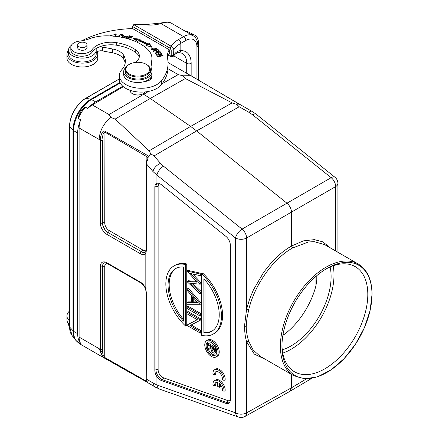 <?xml version="1.0" encoding="UTF-8"?>
<svg xmlns="http://www.w3.org/2000/svg" width="439" height="439" viewBox="0 0 439 439"><rect width="100%" height="100%" fill="white"/><g stroke="black" fill="none" stroke-linecap="round" stroke-linejoin="round"><path stroke-width="0.66" d="M69.598 320.931A15.414 8.901 180 0 1 66.953 315.948A15.414 8.901 180 0 1 69.598 310.966M66.953 315.948L66.953 319.801A15.414 8.901 0 0 0 69.598 324.783M219.357 383.543L219.357 387.297L217.629 386.298L217.629 382.55A5.504 3.177 -120 0 0 215.741 382.66A5.504 3.177 -120 0 0 214.649 385.914L212.97 384.943A7.864 4.538 60 0 1 214.561 380.618A7.864 4.538 60 0 1 220.899 383.027A7.864 4.538 60 0 1 224.022 391.325L222.343 390.353A5.504 3.177 -120 0 0 219.357 383.543M220.471 384.696L220.471 386.655L219.357 387.297M216.356 382.44A5.504 3.177 -120 0 0 215.763 385.272L214.649 385.914M214.561 380.618L215.675 379.976A7.864 4.538 60 0 1 222.013 382.385A7.864 4.538 60 0 1 225.136 390.683L224.022 391.325M224.022 380.432L222.343 379.461A5.504 3.177 -120 0 0 220.263 373.556A5.504 3.177 -120 0 0 215.741 371.773A5.504 3.177 -120 0 0 214.649 375.021L212.97 374.05A7.864 4.538 60 0 1 214.561 369.731A7.864 4.538 60 0 1 220.899 372.14A7.864 4.538 60 0 1 224.022 380.432L225.136 379.79A7.864 4.538 60 0 0 222.013 371.498A7.864 4.538 60 0 0 215.675 369.089L214.561 369.731M216.356 371.548A5.504 3.177 -120 0 0 215.763 374.379L214.649 375.021M282.864 335.451A56.62 32.689 120 0 0 315.932 285.805L316.793 279.928L316.799 275.654M126.525 37.556L126.262 37.167L125.773 38.209M151.06 66.772A47.182 27.24 180 0 1 151.576 63.836A31.454 18.158 0 0 0 151.954 61.021L151.954 58.453A31.454 18.158 180 0 1 151.576 61.268A47.182 27.24 0 0 0 151.005 65.488A47.182 27.24 0 0 0 151.751 70.311A14.152 8.171 180 0 1 151.976 71.76A14.152 8.171 180 0 1 143.284 79.3A14.152 8.171 180 0 1 127.886 77.582A14.152 8.171 180 0 1 123.666 71.76A14.152 8.171 180 0 1 125.933 67.321M123.666 71.76L123.666 74.328A14.152 8.171 0 0 0 127.886 80.15A14.152 8.171 0 0 0 144.7 81.473A7.864 4.538 0 0 0 151.779 76.957A7.864 4.538 0 0 0 151.636 76.101A14.152 8.171 0 0 0 151.976 74.328L151.976 71.76M169.986 48.125L171.1 46.199L133.747 24.639L132.633 26.559L132.633 28.617L169.278 49.772A34.599 19.974 0 0 0 167.363 56.329A34.599 19.974 0 0 0 167.583 58.59A72.347 41.771 180 0 1 168.049 63.326A72.347 41.771 180 0 1 161.332 80.902A22.021 12.715 180 0 1 125.79 84.54A22.021 12.715 180 0 1 119.342 75.552A22.021 12.715 180 0 1 121.79 69.724A32.179 18.581 0 0 0 125.367 61.208A32.179 18.581 0 0 0 123.727 55.352A17.302 9.987 0 0 0 119.545 51.434A17.302 9.987 0 0 0 112.713 49.009L102.38 47.05A4.719 2.722 0 0 0 98.369 47.341A20.446 11.804 180 0 1 116.725 45.244A38.248 22.082 180 0 1 132.995 50.737A38.248 22.082 180 0 1 135.223 52.12A17.302 9.987 180 0 1 139.229 57.322M81.884 40.756A81.786 47.22 180 0 1 132.633 28.568M135.355 62.442A17.302 9.987 0 0 0 139.372 56.038A17.302 9.987 0 0 0 135.223 49.552A38.248 22.082 0 0 0 132.995 48.169A38.248 22.082 0 0 0 116.725 42.676A20.446 11.804 0 0 0 92.064 49.667A11.008 6.355 180 0 1 74.103 51.851A11.008 6.355 180 0 1 70.822 47.324L70.822 49.892A11.008 6.355 0 0 0 74.103 54.42A11.008 6.355 0 0 0 92.064 52.236A20.446 11.804 180 0 1 97.409 47.807A4.719 2.722 0 0 0 96.185 49.634A4.719 2.722 0 0 0 96.19 49.761A13.839 7.99 180 0 1 96.207 50.128A13.839 7.99 180 0 1 92.152 55.775A13.839 7.99 180 0 1 72.578 55.775A13.839 7.99 180 0 1 68.528 50.128A13.839 7.99 180 0 1 71.447 45.217M156.778 55.325L160.937 54.414L157.585 56.554L157.793 56.872L163.088 55.715L162.891 55.418L158.737 56.329L162.084 54.189L161.876 53.871L156.586 55.029L156.778 55.325M148.075 44.081A54.573 31.509 0 0 0 139.355 40.004L140.326 39.142L133.132 38.489L137.665 41.496L138.494 40.761A53.004 30.598 180 0 1 146.966 44.723L145.896 45.343L151.938 47.28L149.331 43.357L148.075 44.081L148.075 44.849A54.573 31.509 180 0 0 139.355 40.772L139.355 40.004M130.114 39.466L130.838 39.225L128.111 38.577L128.841 37.551L131.299 38.127L131.552 37.776L129.093 37.194L129.752 36.267L132.369 36.887L132.627 36.53L129.417 35.773L127.381 38.643M115.726 36.371L116.286 33.94L115.66 33.891L115.1 36.3M159.187 50.875L158.04 49.497L153.118 51.111L153.398 51.396L155.401 50.743C157.31 52.093 158.556 52.065 159.127 50.666L159.127 51.072M111.029 35.965L110.946 35.493L114.519 34.714L110.293 35.444L110.37 35.927M114.381 36.228L113.728 36.168M156.311 49.322L156.772 48.559L152.816 47.977L151.323 49.322L156.311 49.322M122.311 37.419L123.348 35.46C121.817 33.924 120.302 34.044 118.799 35.822L118.821 36.794M118.799 36.591L118.799 35.822L118.766 36.651L119.562 35.619M126.344 38.358L127.233 37.485L125.022 35.954L127.754 36.404L127.831 36.075L124.385 35.993L126.245 37.178M124.149 37.068L123.573 37.002L123.546 37.683M125.768 38.072L124.138 37.068L124.1 37.803M161.442 53.284L160.103 51.648L154.983 53.042L156.361 54.732L156.964 54.568L155.834 53.179L157.574 52.702L158.6 53.953L159.198 53.788L158.177 52.537L159.747 52.109L160.833 53.448L161.442 53.284M70.822 47.324A11.008 6.355 180 0 1 79.481 41.118A31.454 18.158 0 0 0 89.688 38.681A31.454 18.158 180 0 1 107.484 35.833A48.63 28.074 180 0 1 140.282 43.9A48.63 28.074 180 0 1 146.785 48.477A31.454 18.158 180 0 1 151.954 58.453M144.7 81.473A14.152 8.171 0 0 0 151.636 76.101M96.207 53.24A4.719 2.722 180 0 1 102.38 50.902L112.713 52.867A17.302 9.987 180 0 1 119.545 55.292A17.302 9.987 180 0 1 123.727 59.205A32.179 18.581 180 0 1 125.197 63.134M119.342 75.552L119.342 79.404A22.021 12.715 0 0 0 125.79 88.393A22.021 12.715 0 0 0 161.332 84.754A72.347 41.771 0 0 0 168.049 67.178L168.049 63.326M167.522 58.255A34.599 19.974 180 0 1 169.278 53.624L169.278 49.772M68.528 50.128L68.528 53.981A13.839 7.99 0 0 0 72.578 59.627A13.839 7.99 0 0 0 87.663 61.361A13.839 7.99 0 0 0 96.207 53.981L96.207 50.128M150.314 78.169A7.864 4.538 180 0 1 151.032 78.883M171.1 56.724L173.509 56.17L173.806 49.777C173.603 48.164 172.697 46.968 171.1 46.205A33.029 19.069 0 0 1 173.328 43.483A33.029 19.069 0 0 1 178.607 39.505L183.59 36.629L160.954 23.563A24.222 13.982 0 0 1 146.988 24.979L133.747 24.639L135.635 24.046M171.1 56.73L168.455 55.204M169.992 48.131L171.215 50.123L171.21 55.512L169.992 56.077M132.633 26.559L170.359 48.339M160.081 23.157L160.954 23.563C164.016 22.576 166.408 22.131 168.142 22.23L167.232 21.983M186.707 73.28L186.707 63.342A22.021 12.715 120 0 0 182.147 53.262L178.744 52.51C178.25 52.137 176.917 52.812 174.749 54.54A3.144 2.299 -139.4 0 0 175.183 53.295C176.697 51.555 178.58 50.672 180.83 50.65A3.144 2.409 87.5 0 1 178.783 52.51M171.21 55.512L173.806 55.171A29.885 17.253 180 0 1 175.183 53.295M173.806 49.777L171.21 50.117M68.528 323.719L68.528 323.911A13.839 7.99 0 0 0 69.592 326.989M131.321 373.348L103.028 357.297L99.121 348.659L100.29 349.411L100.416 351.447C101.425 355.25 102.94 357.472 104.948 358.109L141.199 378.901M80.672 343.452A25.478 14.712 -60 0 1 77.654 333.667L77.654 133.077A25.478 14.712 -60 0 1 80.672 119.809A18.872 10.898 120 0 0 79.102 127.974L79.102 337.103A18.872 10.898 120 0 0 80.672 343.452L78.438 342.458L80.787 344.456L103.028 357.297M148.108 382.874L155.571 387.242A7.864 6.102 -59.7 0 1 152.997 382.967L146.505 379.175L146.944 381.359L148.173 382.819M146.039 288.527L145.764 288.961L146.505 293.482L146.242 378.67L146.944 381.359M107.176 263.471A6.206 3.583 60 0 0 104.74 266.605L104.74 357.483L146.878 381.486L147.4 382.281M131.398 373.391L147.756 382.55M104.948 358.109L104.74 357.483C103.374 356.029 102.655 353.971 102.572 351.31L100.416 351.447M145.825 253.369L146.505 249.818L146.505 164.126L146.944 161.601C147.751 159.681 148.162 158.013 148.173 156.591L147.4 155.384L104.948 131.184C103.127 130.367 101.618 132.622 100.416 137.945L100.29 222.941A9.356 5.4 -120 0 0 106.902 234.399L140.266 253.66A9.356 5.4 -120 0 0 145.825 253.369L145.825 288.752A9.356 5.4 -120 0 0 140.266 282.047L106.902 262.78A9.356 5.4 -120 0 0 100.29 266.599A1.575 0.905 180 0 0 102.452 266.632L102.572 351.31L102.452 266.632A7.787 4.494 -120 0 1 104.213 262.994L104.213 262.994C104.098 262.571 105.102 262.741 107.231 263.504A1.575 0.905 120 0 1 106.902 262.78M100.29 222.941A1.575 0.905 0 0 0 102.452 222.974L102.452 140.162A1.575 0.905 180 0 1 100.29 140.129L79.102 127.974M123.337 86.708L92.327 104.932L109.015 114.568L110.858 117.454C103.626 123.337 99.713 130.696 99.121 139.531M92.327 104.932A18.872 10.898 120 0 0 87.811 108.493A25.478 14.712 -60 0 1 95.669 101.875L122.777 86.225M80.672 119.809L78.449 118.525C77.665 118.354 78.411 116.126 80.694 111.846C83.388 108.252 85.018 106.704 85.589 107.209L87.811 108.493M119.342 78.982L85.967 98.248C77.253 103.044 69.461 116.544 69.658 126.492L69.658 327.077L72.106 335.561L75.656 340.17A25.325 14.619 -60 0 1 72.984 330.847L72.984 130.257A25.325 14.619 -60 0 1 90.889 99.241L95.669 101.875M371.981 294.432A63.66 36.755 -60 0 1 326.967 372.404A63.66 36.755 -60 0 1 281.948 346.415A63.66 36.755 -60 0 1 326.967 268.443A63.66 36.755 -60 0 1 371.981 294.432M246.257 326.479C246.208 332.789 247.859 338.667 248.754 341.328L253.089 349.932L260.086 356.27L293.746 375.707A64.484 37.227 -60 0 1 280.395 346.184A64.484 37.227 -60 0 1 308.54 281.289A64.484 37.227 -60 0 1 358.229 264.015L324.58 244.589L314.154 241.653L308.491 241.971L292.626 247.947C273.091 258.769 254.472 285.021 248.754 309.632L246.877 318.785L246.257 326.479A1.575 0.905 180 0 0 244.468 326.303C244.726 333.003 245.434 338.129 246.592 341.679L254.274 354.075L266.193 359.793M150.775 153.798L154.051 155.938L196.634 130.91L287.007 203.246C289.784 205.732 291.287 208.701 291.512 212.152L291.518 246.021C286.513 248.88 281.662 252.513 276.976 256.93L271.258 262.774L263.669 272.257L253.38 289.97L249.506 299.414L246.592 309.21L244.468 326.303M291.512 374.418L291.512 387.758L246.592 412.874A7.864 4.533 60.8 0 1 244.918 416.501L289.839 391.385M330.496 248.002L322.83 241.845L314.34 239.634L303.349 240.885L291.518 246.021L292.626 247.947M335.659 250.982L335.659 186.586A7.864 4.615 -120.1 0 0 331.154 177.685L242.087 229.103L163.495 166.2A7.864 3.594 128.7 0 0 156.926 175.073L235.518 237.982A7.864 3.594 -51.3 0 1 242.087 229.103A7.864 4.467 60.1 0 1 246.592 238.009L246.592 309.21L248.754 309.632M156.926 376.75L156.926 385.003L152.997 382.967L152.997 171.572L156.926 175.073L156.926 183.326C155.62 183.782 154.923 185.044 154.841 187.113L154.841 370.302C154.923 372.541 155.615 374.692 156.926 376.75A7.864 4.538 -120 0 0 160.284 379.993A7.864 4.538 -120 0 0 161.338 380.487L225.844 403.337A7.864 4.538 -120 0 0 228.862 403.145A7.864 4.538 -120 0 0 230.349 399.633L230.349 245.225A7.864 4.538 -120 0 0 225.844 236.319L161.338 184.687A7.864 4.538 -120 0 0 160.284 183.963A7.864 4.538 -120 0 0 156.926 183.326L156.553 183.469M155.571 387.242L159.862 389.206L238.454 417.05A7.864 5.317 -70.5 0 1 235.518 412.847L156.926 385.003A7.864 5.317 109.5 0 0 159.829 389.195M200.321 320.223L201.435 319.246L188.09 311.542L186.976 312.184L186.976 313.764L197.287 319.713L186.976 325.058L186.976 325.42L200.321 333.124L200.321 331.544L189.988 325.579L200.321 320.223L200.321 319.888L186.976 312.184M200.321 333.124L201.435 332.482L201.435 330.902L191.157 324.97M197.226 319.68L186.976 325.058M200.321 316.135L201.435 315.493L201.435 313.912L188.09 306.208L186.976 306.85L186.976 308.43L200.321 316.135L200.321 314.554L186.976 306.85M191.25 301.895L188.09 301.895L186.976 302.537L186.976 304.282L200.321 304.282L201.435 303.442L188.09 287.83L186.976 288.472L186.976 290.223L191.25 295.222L191.25 302.537L186.976 302.537M200.321 304.282L201.435 303.442M200.321 274.051L200.321 275.697L201.435 275.055L201.435 273.409L188.09 270.408L186.976 271.05L200.321 274.051L201.435 273.409M200.321 275.697L190.68 273.524L200.321 284.148L201.435 283.292L192.836 274.007M200.321 284.148L190.685 283.402L200.321 292.379L200.321 294.009L201.435 293.367L201.435 291.737L192.65 283.556M196.343 281.372L188.09 280.735L186.976 281.58L200.321 294.009M214.419 333.366A39.318 22.702 -120 0 0 202.769 273.195L201.655 273.837L201.655 335.325A39.318 22.702 60 0 0 213.31 334.008L214.419 333.366M186.751 263.949A39.318 22.702 -120 0 0 175.101 265.26L173.987 265.902A39.318 22.702 60 0 1 185.642 264.591L186.751 263.949L186.751 325.436L185.642 326.078L185.642 264.591M216.158 356.929L217.272 356.287A9.438 5.449 -120 0 0 218.721 348.725A9.438 5.449 -120 0 0 212.553 340.406A9.438 5.449 -120 0 0 207.834 339.94L206.725 340.582A9.438 5.449 60 0 1 211.444 341.048A9.438 5.449 60 0 1 217.607 349.367A9.438 5.449 60 0 1 216.158 356.929A9.438 5.449 60 0 1 211.444 356.457A9.438 5.449 60 0 1 205.276 348.143A9.438 5.449 60 0 1 206.725 340.582M201.435 319.246L200.321 319.888M201.435 330.902L200.321 331.544M201.435 313.912L200.321 314.554M186.976 288.472L200.321 304.084M192.622 296.824L192.622 302.542L197.506 302.537L192.622 296.824M192.622 302.542L193.736 301.9L193.736 298.125M196.963 301.9L193.736 301.9M201.435 283.292L200.321 283.94M201.435 291.737L200.321 292.379M186.976 281.377L197.073 282.151L186.976 271.05M201.655 273.837A39.318 22.702 60 0 1 213.31 334.008M203.877 278.792L203.877 332.932A36.174 20.885 -120 0 0 211.735 331.286A36.174 20.885 -120 0 0 203.877 278.792M212.284 330.946A36.174 20.885 60 0 1 204.991 332.29L204.991 280.033M203.877 332.932L204.991 332.29M185.642 326.078A39.318 22.702 60 0 1 173.987 265.902M183.414 321.118L183.414 266.978A36.174 20.885 -120 0 0 175.562 268.63A36.174 20.885 -120 0 0 183.414 321.118M183.414 319.235A36.174 20.885 60 0 1 176.127 268.322M211.444 354.921A7.551 4.357 -120 0 0 215.214 355.294A7.551 4.357 -120 0 0 216.372 349.241A7.551 4.357 -120 0 0 211.444 342.59A7.551 4.357 -120 0 0 207.669 342.217A7.551 4.357 -120 0 0 206.511 348.264A7.551 4.357 -120 0 0 211.444 354.921M215.73 354.899A7.551 4.357 60 0 1 212.553 354.278A7.551 4.357 60 0 1 208.36 349.51M207.943 348.555A7.551 4.357 60 0 1 208.267 341.965M215.983 348.138L215.302 348.533L215.302 350.327L216.416 349.389M215.763 352.484L216.306 351.661L216.411 349.685M211.11 347.309L207.521 348.802L207.521 349.801L211.11 348.571C211.011 350.371 211.713 351.837 213.222 352.978L214.649 353.126L216.306 351.661M215.686 347.469L208.629 343.397L207.521 344.039L207.521 344.845L211.11 346.92L211.11 347.573L207.521 348.802M215.302 348.533L207.521 344.039M215.302 350.327L215.203 352.314M214.506 350.563L214.506 348.879L211.911 347.381L211.9 349.016L213.222 352.171L214.084 352.248L214.506 350.563M214.446 351.584L213.014 348.017M213.222 352.171L214.336 351.529M148.179 156.597L150.769 153.809L149.112 150.813L115.133 119.09L150.253 98.457L190.619 126.421L232.127 102.885L236.528 104.29L239.222 106.765L248.962 112.34A7.864 2.645 -60.2 0 1 251.766 111.237L256.371 114.359L334.962 177.268A7.864 3.594 -51.3 0 0 331.154 177.685L252.562 114.777A7.864 3.594 128.7 0 1 256.36 114.349M148.173 156.591L147.295 157.431L146.242 163.621L152.997 171.572A7.864 4.395 -41.1 0 1 160.548 163.39L154.051 155.938M239.222 106.765L196.634 130.91L190.619 126.421L149.112 150.813M110.858 117.454L115.133 119.09M130.114 90.335L130.114 90.511A7.704 4.45 0 0 0 132.369 93.655A7.704 4.45 0 0 0 143.268 93.655L142.938 93.847L150.253 98.457L185.368 78.537L232.127 102.885M185.368 78.537L183.019 75.793L190.85 75.678L220.96 93.337M213.98 89.243L239.123 104.087L236.528 104.284M183.019 75.793L178.207 74.619L168 68.731M143.268 93.655A7.704 4.45 0 0 0 145.122 91.927M142.938 93.847C139.525 95.472 136.134 95.482 132.748 93.875M237.603 103.302L237.905 103.478M220.91 93.309L240.583 104.833M239.123 104.087L240.512 104.795M289.866 391.292L291.512 387.758L306.449 378.862M147.295 157.431L146.878 156.718L147.4 155.379M146.944 161.601L146.939 160.926M145.764 253.056L146.039 251.41M100.416 137.95L102.572 138.17C102.649 134.938 103.368 132.902 104.74 132.062L146.878 156.718L146.878 160.103M77.725 47.061A4.719 2.722 0 0 0 77.648 47.56A4.719 2.722 0 0 0 79.053 49.497A4.719 2.722 0 0 0 84.189 50.073A4.719 2.722 0 0 0 87.087 47.56A4.719 2.722 0 0 0 87.004 47.061M125.236 69.708L125.236 71.76A12.583 7.265 0 0 0 133.006 78.471A12.583 7.265 0 0 0 146.719 76.896A12.583 7.265 0 0 0 150.401 71.76L150.401 69.708A12.583 7.265 180 0 1 146.719 74.844A12.583 7.265 180 0 1 128.923 74.844A12.583 7.265 180 0 1 125.236 69.708A12.583 7.265 180 0 1 128.923 64.571L129.368 64.313A11.952 6.903 180 0 1 146.269 64.313L146.269 64.313A11.952 6.903 180 0 1 146.269 74.07A11.952 6.903 180 0 1 129.368 74.07A11.952 6.903 180 0 1 129.368 64.313L128.923 64.571M84.14 42.385A4.637 2.678 180 0 1 87.004 44.86A4.637 2.678 180 0 1 80.589 47.335A4.637 2.678 180 0 1 77.725 44.86A4.637 2.678 180 0 1 84.14 42.385M146.269 64.313L146.719 64.571A12.583 7.265 180 0 1 150.401 69.708M160.937 54.414L160.937 54.919M161.876 53.871L161.876 54.321M158.737 56.329L158.737 56.664M162.891 55.418L162.891 55.753M149.331 43.357L149.331 44.125L148.075 44.849M149.331 44.125L151.29 47.072M146.966 44.723L146.752 45.618M134.477 39.378L139.536 39.845M127.837 38.769L129.417 36.541L129.417 35.773M129.093 37.194L129.093 37.606M128.111 38.577L128.111 38.851M115.276 36.322L115.66 34.659L116.11 34.697M115.66 33.891L115.66 34.659M155.691 51.039L155.982 50.94M159.127 51.434L158.04 50.265L158.04 49.497M158.506 50.798C157.881 51.687 157.041 51.604 155.982 50.551L156.054 51.396M155.982 50.551L157.749 49.975L158.534 50.803M113.855 35.921L113.855 36.689M110.343 35.828L111.078 34.846M151.444 49.7L151.949 49.206M156.136 48.553L156.646 48.959M156.13 49.459L156.141 48.597L153.238 50.002L151.938 49.294L153.14 48.263M151.938 49.294L151.938 50.101M153.151 48.274L154.896 47.873L156.141 48.597M122.7 35.493L123.343 36.212M122.541 37.282L122.75 35.795L121.57 37.271M119.584 36.914L119.435 35.905M119.452 35.91L120.291 34.933M120.302 34.939L122.75 35.795M124.55 36.366L125.022 36.031M127.2 36.333L127.628 36.388M125.883 36.497L125.883 37.266M126.783 36.881L127.08 37.886M155.499 53.673L155.834 53.58M157.848 53.031L158.177 52.943M160.016 52.444L160.926 53.421M160.103 51.648L160.103 52.417M158.177 52.537L158.682 53.931M155.834 53.179L155.834 53.948L156.449 54.705M281.964 345.186A60.708 35.049 120 0 0 294.525 371.795A60.708 35.049 120 0 0 324.876 368.787A60.708 35.049 120 0 0 364.54 315.29A60.708 35.049 120 0 0 355.233 266.643A60.708 35.049 120 0 0 325.908 269.069M333.185 265.793A60.708 35.049 -60 0 1 282.76 353.126M282.272 349.878A56.62 32.689 120 0 0 330.128 266.989M97.195 51.807A15.414 8.901 180 0 1 97.776 54.233A15.414 8.901 180 0 1 87.937 62.53A15.414 8.901 180 0 1 70.981 60.236A15.414 8.901 180 0 1 66.953 54.233A15.414 8.901 180 0 1 68.528 50.32M66.953 54.233L66.953 58.091A15.414 8.901 0 0 0 70.981 64.089A15.414 8.901 0 0 0 87.937 66.388A15.414 8.901 0 0 0 97.776 58.091L97.776 54.233M315.954 285.729L315.954 276.383M92.064 49.667L92.064 52.236M151.576 63.836L151.576 61.268M135.223 49.552L135.223 52.12M116.725 42.676L116.725 45.244M97.409 47.807L98.369 47.341M102.38 47.05L102.38 50.902M112.713 52.867L112.713 49.009M123.727 59.205L123.727 55.352M161.332 80.902L161.332 84.754M178.607 39.505A3.144 1.816 60 0 1 180.83 43.357A29.885 17.253 0 0 0 176.055 46.957A29.885 17.253 0 0 0 173.828 49.744M185.818 40.481A15.727 9.082 -60 0 1 196.935 46.902A3.144 1.816 180 0 0 197.857 45.618C197.649 40.651 196.035 37.348 193.028 35.696A18.872 10.898 -60 0 0 183.59 36.629A3.144 1.816 -120 0 1 185.818 40.481L180.83 43.357L180.83 50.65A25.166 14.531 120 0 1 191.152 63.342L191.152 75.854M193.028 35.696L171.232 23.108A18.872 10.898 120 0 0 168.142 22.235M146.988 24.979A3.144 0.313 -85.9 0 1 147.213 24.408L135.58 24.046M196.935 79.245L196.935 46.902M79.102 337.103L99.121 348.659M78.449 342.168A18.872 10.898 120 0 0 80.787 344.456M120.226 82.971L91.575 99.51A25.478 14.712 120 0 0 73.56 130.718L73.56 331.302L77.654 333.667M69.664 327.077L69.779 326.66L69.664 327.077L73.56 331.302A25.478 14.712 120 0 0 78.833 342.963A25.478 14.712 120 0 0 78.839 342.969L78.96 343.035M100.29 266.599L100.29 349.411A1.575 0.905 0 0 0 102.452 349.444M85.589 107.209A18.872 10.898 120 0 0 78.449 118.525M77.654 133.077L72.984 130.257L69.658 126.492L69.779 126.07L69.664 126.492M85.967 98.243L85.66 98.555L85.967 98.243L90.889 99.241L119.979 82.444M78.833 342.963L75.662 340.176A25.325 14.619 -60 0 1 75.656 340.17M283.89 334.705L283.067 334.249M337.915 252.288L337.915 183.403A7.864 4.538 180 0 1 335.659 186.586L246.592 238.009A7.864 4.538 180 0 1 235.518 237.982L235.518 412.847A7.864 4.538 0 0 0 246.592 412.874L246.592 341.679L248.754 341.328M154.841 370.302L155.955 369.72L155.955 186.537L154.841 187.113M230.305 400.39A6.206 3.583 60 0 1 227.846 400.593L163.341 377.743A1.575 1.065 -70.5 0 1 162.496 379.735A7.776 4.489 60 0 1 161.453 379.247A7.776 4.489 60 0 1 155.955 369.72A1.575 0.905 180 0 1 158.122 369.753L158.122 186.57A6.206 3.583 60 0 1 159.609 183.623M229.383 402.695A7.776 4.489 60 0 1 227.001 402.585L162.496 379.735L161.338 380.487M163.341 377.743A6.206 3.583 60 0 1 162.507 377.353A6.206 3.583 60 0 1 158.122 369.753M225.844 403.337L227.001 402.585A1.575 1.065 109.5 0 0 227.846 400.593M158.122 186.57A1.575 0.905 0 0 0 155.955 186.537A7.776 4.489 60 0 1 157.151 183.272M211.9 349.016L213.014 348.374M146.505 293.482L146.253 378.67M163.495 166.2L160.548 163.39M248.962 112.34L252.562 114.777M168.609 62.832A18.872 10.898 120 0 0 168.038 62.541L190.85 75.673M109.015 114.568L148.601 91.411M162.117 83.745L178.207 74.619M146.242 163.621L146.505 249.818M140.266 253.66A1.575 0.905 -60 0 1 141.32 251.772A7.787 4.494 -120 0 0 145.353 252.068L145.786 251.657M104.948 131.184L104.74 222.941A6.206 3.583 60 0 0 109.13 230.541A1.575 0.905 -60 0 1 108.071 232.434A7.776 4.489 60 0 1 102.572 222.908L102.452 222.974A7.787 4.494 -120 0 0 107.956 232.505L141.435 251.695L107.956 232.505A1.575 0.905 120 0 0 106.902 234.399M102.452 140.162L102.572 222.908A1.575 0.905 180 0 1 104.74 222.941M109.13 230.541L142.488 249.807A6.206 3.583 60 0 0 146.236 249.539M145.402 252.035A7.776 4.489 60 0 1 141.435 251.695A1.575 0.905 120 0 0 142.488 249.807M104.74 266.605A1.575 0.905 0 0 0 102.572 266.572A7.776 4.489 60 0 1 104.262 262.966M145.572 288.922C144.338 286.08 142.675 284.028 140.59 282.765A1.575 0.905 -60 0 1 140.266 282.047M191.152 63.342A3.144 1.816 180 0 1 186.707 63.342L173.745 55.857M197.857 45.618L197.857 44.586A12.583 6.601 -64.2 0 0 197.029 40.624M190.965 34.505A15.727 8.253 -64.2 0 1 194.219 34.829L187.952 31.795A15.727 8.253 115.8 0 0 185.516 31.356M198.593 80.216L198.593 43.417A3.144 1.816 180 0 1 197.857 44.586M152.816 47.977L152.816 48.751M151.79 49.327L151.79 48.559M153.238 50.002L153.238 50.348M123.348 35.46L123.348 36.196M126.58 38.27L126.58 37.562M167.199 21.955L160.065 23.119M160.065 23.113L147.213 24.408M174.749 54.54L173.575 56.121M146.642 380.964L148.075 382.857M72.194 335.692C70.47 333.503 69.609 330.578 69.592 326.912M69.598 326.918L69.598 126.328M69.592 126.328C69.378 116.417 77.099 103.039 85.792 98.27L119.342 78.905M358.229 264.015C367.311 269.656 371.915 279.709 372.047 294.179L370.088 310.571L364.386 327.746L355.442 344.264L344.017 358.718L331.066 369.879L317.655 376.799L304.853 378.835L293.746 375.707M337.915 183.403A7.864 7.864 0 0 0 334.962 177.268M215.774 352.506L214.66 353.148M240.495 104.784L251.766 111.237M289.932 391.33L311.717 378.352M238.454 417.05A7.864 7.864 0 0 0 244.918 416.501M145.743 251.712L146.242 249.314M145.567 288.917L146.242 292.978M140.59 282.765L107.231 263.504M167.232 21.961L171.232 23.108M185.104 31.12L187.952 31.795M198.593 43.417C198.406 38.95 196.946 36.091 194.219 34.829M87.004 44.86L87.004 48.054M77.725 44.86L77.725 48.054M110.946 35.493L110.946 36.261M119.353 36.327L119.353 37.101M125.022 36.722L125.022 35.954"/></g></svg>
